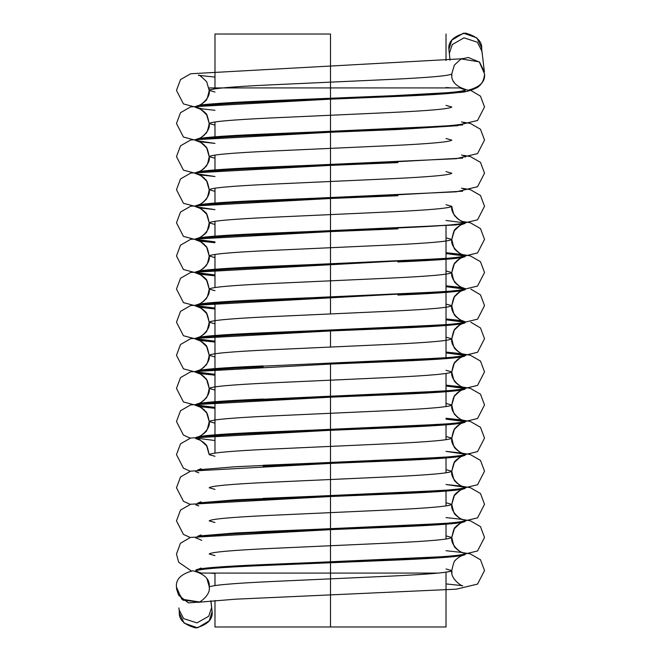 <?xml version="1.0" encoding="UTF-8"?>
<svg xmlns="http://www.w3.org/2000/svg" width="661" height="661" viewBox="0 0 661 661"><rect width="100%" height="100%" fill="white"/><g stroke="black" fill="none" stroke-linecap="round" stroke-linejoin="round"><path stroke-width="0.99" d="M330.5 595.222L330.5 626.983L446.018 626.983L214.982 626.983L330.5 626.983L330.5 363.162L330.5 364.062L397.881 361.303C440.986 359.468 463.444 357.626 465.27 355.783L462.188 356.866L397.881 361.303L330.5 364.062L330.5 397.178L397.881 394.419C440.986 392.576 463.444 390.742 465.27 388.899L462.188 389.982L397.881 394.419L330.5 397.178L330.5 429.394L263.119 432.154C220.014 433.996 197.556 435.83 195.73 437.673L198.812 436.591L263.119 432.154L330.5 429.394L330.5 430.294L397.881 427.535C440.986 425.692 463.444 423.85 465.27 422.015L462.188 423.09L397.881 427.535L263.119 433.054L330.5 430.294L330.5 462.51L263.119 465.27L330.5 462.51L330.5 463.402L397.881 460.643C440.986 458.808 463.444 456.966 465.27 455.132L462.188 456.206L397.881 460.643L263.119 466.162L330.5 463.402L330.5 495.618L263.119 498.377L330.5 495.618L330.5 496.518L397.881 493.759C440.986 491.924 463.444 490.082 465.27 488.239L462.188 489.322L397.881 493.759L263.119 499.278L330.5 496.518L330.5 528.734L263.119 531.494L197.68 536.162L263.119 531.494L330.5 528.734L330.5 529.635L397.881 526.875C440.986 525.032 463.444 523.198 465.27 521.355L462.188 522.438L397.881 526.875L263.119 532.394L330.5 529.635L330.5 561.85L263.119 564.61C220.014 566.452 197.556 568.286 195.73 570.129M330.5 296.938L263.119 299.697L330.5 296.938L330.5 297.838L263.119 300.598C220.014 302.432 197.556 304.275 195.73 306.117L198.812 307.191L214.982 308.968L195.73 306.117C197.556 304.275 220.014 302.432 263.119 300.598L330.5 297.838L330.5 34.017L214.982 34.017L330.5 34.017M330.5 626.983L446.018 626.983L330.5 626.983M176.479 587.133L181.742 599.155L199.639 602.022L182.973 600.188L176.594 589.058L176.479 587.133C175.553 579.4 181.007 573.946 192.847 570.774C204.687 573.946 210.14 579.4 209.207 587.133C210.851 585.299 231.061 583.456 269.853 581.614L391.147 576.095C429.939 574.26 450.149 572.418 451.793 570.575L446.018 568.989L451.793 570.575C450.149 572.418 429.939 574.26 391.147 576.095L269.853 581.614C231.061 583.456 210.851 585.299 209.207 587.133C210.983 595.718 197.523 603.898 198.358 602.254L235.209 599.205L456.305 589.182L477.556 584.084L484.521 570.534L480.481 559.743L470.335 553.91L463.303 552.72M214.982 555.612L209.207 554.017C210.851 552.183 231.061 550.34 269.853 548.498L391.147 542.987C429.939 541.144 450.149 539.302 451.793 537.467L446.018 535.873L451.793 537.467C450.149 539.302 429.939 541.144 391.147 542.987L269.853 548.498C231.061 550.34 210.851 552.183 209.207 554.017L214.982 555.612L209.207 554.017C210.851 552.183 231.061 550.34 269.853 548.498L391.147 542.987C429.939 541.144 450.149 539.302 451.793 537.467L446.018 535.873L451.793 537.467C450.149 539.302 429.939 541.144 391.147 542.987L269.853 548.498C231.061 550.34 210.851 552.183 209.207 554.017L214.982 555.612M214.982 522.496L209.207 520.909C210.851 519.067 231.061 517.224 269.853 515.39L391.147 509.871C429.939 508.028 450.149 506.186 451.793 504.351L446.018 502.757L451.793 504.351C450.149 506.186 429.939 508.028 391.147 509.871L269.853 515.39C231.061 517.224 210.851 519.067 209.207 520.909L214.982 522.496L209.207 520.909C210.851 519.067 231.061 517.224 269.853 515.39L391.147 509.871C429.939 508.028 450.149 506.186 451.793 504.351L446.018 502.757L451.793 504.351C450.149 506.186 429.939 508.028 391.147 509.871L269.853 515.39C231.061 517.224 210.851 519.067 209.207 520.909L214.982 522.496M214.982 489.38L209.207 487.793C210.851 485.951 231.061 484.116 269.853 482.274L391.147 476.755C429.939 474.912 450.149 473.078 451.793 471.235L446.018 469.649L451.793 471.235C450.149 473.078 429.939 474.912 391.147 476.755L269.853 482.274C231.061 484.116 210.851 485.951 209.207 487.793C210.851 485.951 231.061 484.116 269.853 482.274L391.147 476.755C429.939 474.912 450.149 473.078 451.793 471.235L446.018 469.649L451.793 471.235C450.149 473.078 429.939 474.912 391.147 476.755L269.853 482.274C231.061 484.116 210.851 485.951 209.207 487.793L214.982 489.38L209.207 487.793M214.982 456.264L209.207 454.677C210.851 452.835 231.061 451 269.853 449.158L391.147 443.638C429.939 441.804 450.149 439.962 451.793 438.119L446.018 436.533L451.793 438.119C450.149 439.962 429.939 441.804 391.147 443.638L269.853 449.158C231.061 451 210.851 452.835 209.207 454.677L214.982 456.264M214.982 423.156L209.207 421.561C210.851 419.727 231.061 417.884 269.853 416.042L391.147 410.522C429.939 408.688 450.149 406.846 451.793 405.003L446.018 403.417L451.793 405.003C450.149 406.846 429.939 408.688 391.147 410.522L269.853 416.042C231.061 417.884 210.851 419.727 209.207 421.561L214.982 423.156M214.982 390.04L209.207 388.453C210.851 386.611 231.061 384.768 269.853 382.934L391.147 377.414C429.939 375.572 450.149 373.729 451.793 371.895L446.018 370.3L451.793 371.895C450.149 373.729 429.939 375.572 391.147 377.414L269.853 382.934C231.061 384.768 210.851 386.611 209.207 388.453L214.982 390.04L209.207 388.453C210.851 386.611 231.061 384.768 269.853 382.934L391.147 377.414C429.939 375.572 450.149 373.729 451.793 371.895L446.018 370.3L451.793 371.895C450.149 373.729 429.939 375.572 391.147 377.414L269.853 382.934C231.061 384.768 210.851 386.611 209.207 388.453L214.982 390.04M214.982 356.923L209.207 355.337C210.851 353.495 231.061 351.66 269.853 349.818L391.147 344.298C429.939 342.456 450.149 340.622 451.793 338.779L446.018 337.193L451.793 338.779C450.149 340.622 429.939 342.456 391.147 344.298L269.853 349.818C231.061 351.66 210.851 353.495 209.207 355.337L214.982 356.923L209.207 355.337C210.851 353.495 231.061 351.66 269.853 349.818L391.147 344.298C429.939 342.456 450.149 340.622 451.793 338.779L446.018 337.193L451.793 338.779C450.149 340.622 429.939 342.456 391.147 344.298L269.853 349.818C231.061 351.66 210.851 353.495 209.207 355.337L214.982 356.923M214.982 323.807L209.207 322.221C210.851 320.378 231.061 318.544 269.853 316.702L391.147 311.182C429.939 309.34 450.149 307.505 451.793 305.663L446.018 304.077L451.793 305.663C450.149 307.505 429.939 309.34 391.147 311.182L269.853 316.702C231.061 318.544 210.851 320.378 209.207 322.221L214.982 323.807L209.207 322.221C210.851 320.378 231.061 318.544 269.853 316.702L391.147 311.182C429.939 309.34 450.149 307.505 451.793 305.663L446.018 304.077L451.793 305.663C450.149 307.505 429.939 309.34 391.147 311.182L269.853 316.702C231.061 318.544 210.851 320.378 209.207 322.221L214.982 323.807M214.982 290.7L209.207 289.105C210.851 287.271 231.061 285.428 269.853 283.586L391.147 278.066C429.939 276.232 450.149 274.389 451.793 272.547L446.018 270.96L451.793 272.547C450.149 274.389 429.939 276.232 391.147 278.066L269.853 283.586C231.061 285.428 210.851 287.271 209.207 289.105L214.982 290.7L209.207 289.105C210.851 287.271 231.061 285.428 269.853 283.586L391.147 278.066C429.939 276.232 450.149 274.389 451.793 272.547L446.018 270.96L451.793 272.547C450.149 274.389 429.939 276.232 391.147 278.066L269.853 283.586C231.061 285.428 210.851 287.271 209.207 289.105L214.982 290.7M391.147 244.958L269.853 250.478C231.061 252.312 210.851 254.155 209.207 255.997L214.982 257.583L209.207 255.997C210.851 254.155 231.061 252.312 269.853 250.478L391.147 244.958C429.939 243.116 450.149 241.273 451.793 239.439L446.018 237.844L451.793 239.439C450.149 241.273 429.939 243.116 391.147 244.958L269.853 250.478C231.061 252.312 210.851 254.155 209.207 255.997L214.982 257.583L209.207 255.997C210.851 254.155 231.061 252.312 269.853 250.478L391.147 244.958C429.939 243.116 450.149 241.273 451.793 239.439C450.017 248.015 463.477 256.204 462.642 254.559L461.502 254.345M391.147 211.842L269.853 217.362C231.061 219.196 210.851 221.038 209.207 222.881L214.982 224.467L209.207 222.881C210.851 221.038 231.061 219.196 269.853 217.362L391.147 211.842C429.939 210 450.149 208.165 451.793 206.323L446.018 204.736L451.793 206.323C450.149 208.165 429.939 210 391.147 211.842L269.853 217.362C231.061 219.196 210.851 221.038 209.207 222.881L214.982 224.467L209.207 222.881C210.851 221.038 231.061 219.196 269.853 217.362L391.147 211.842C429.939 210 450.149 208.165 451.793 206.323C450.017 214.899 463.477 223.088 462.642 221.443L461.502 221.228M391.147 178.726L269.853 184.245C231.061 186.088 210.851 187.922 209.207 189.765L214.982 191.351L209.207 189.765C210.851 187.922 231.061 186.088 269.853 184.245L391.147 178.726C429.939 176.884 450.149 175.049 451.793 173.207L446.018 171.62L451.793 173.207C450.149 175.049 429.939 176.884 391.147 178.726L269.853 184.245C231.061 186.088 210.851 187.922 209.207 189.765L214.982 191.351L209.207 189.765C210.851 187.922 231.061 186.088 269.853 184.245L391.147 178.726C429.939 176.884 450.149 175.049 451.793 173.207M214.982 158.243L209.207 156.649C210.851 154.814 231.061 152.972 269.853 151.129L391.147 145.61C429.939 143.776 450.149 141.933 451.793 140.091L446.018 138.504L451.793 140.091C450.149 141.933 429.939 143.776 391.147 145.61L269.853 151.129C231.061 152.972 210.851 154.814 209.207 156.649L214.982 158.243L209.207 156.649C210.851 154.814 231.061 152.972 269.853 151.129L391.147 145.61C429.939 143.776 450.149 141.933 451.793 140.091L446.018 138.504L451.793 140.091C450.149 141.933 429.939 143.776 391.147 145.61L269.853 151.129C231.061 152.972 210.851 154.814 209.207 156.649L214.982 158.243M214.982 125.127L209.207 123.533C210.851 121.698 231.061 119.856 269.853 118.013L391.147 112.502C429.939 110.66 450.149 108.817 451.793 106.983L446.018 105.388L451.793 106.983C450.149 108.817 429.939 110.66 391.147 112.502L269.853 118.013C231.061 119.856 210.851 121.698 209.207 123.533L214.982 125.127L209.207 123.533C210.851 121.698 231.061 119.856 269.853 118.013L391.147 112.502C429.939 110.66 450.149 108.817 451.793 106.983L446.018 105.388L451.793 106.983C450.149 108.817 429.939 110.66 391.147 112.502L269.853 118.013C231.061 119.856 210.851 121.698 209.207 123.533L214.982 125.127M451.901 75.767L451.793 73.867C450.149 75.701 429.939 77.544 391.147 79.386L269.853 84.905C231.061 86.74 210.851 88.582 209.207 90.425L214.982 92.011L209.207 90.425C210.851 88.582 231.061 86.74 269.853 84.905L391.147 79.386C429.939 77.544 450.149 75.701 451.793 73.867C450.86 81.6 456.313 87.054 468.153 90.227C479.993 87.054 485.447 81.6 484.521 73.867L479.275 61.861L461.403 58.961L479.275 61.861L484.521 73.867L484.389 75.924M178.933 607.897L179.478 613.507L184.113 623.108L197.548 627.851L209.24 620.819L212.098 611.582L210.826 600.816L211.627 607.633L208.702 616.25L196.961 622.893L183.576 618.589L179.032 609.682L183.576 618.589L196.961 622.893L208.702 616.25L211.627 607.633L212.098 611.582C213.024 619.324 207.571 624.777 195.73 627.95C183.89 624.777 178.437 619.324 179.371 611.582M212.098 611.582L210.942 600.808M461.403 58.961L468.368 57.499L479.572 62.142L484.406 71.942L481.968 51.318L477.399 42.238L464.005 37.826L452.273 44.568L449.364 53.334L449.463 55.16L449.364 53.334L452.273 44.568L464.005 37.826L477.399 42.238L481.968 51.318L482.067 53.136M481.968 51.318L481.522 47.493L476.887 37.892L463.452 33.149L451.76 40.181L448.902 49.418C447.976 41.676 453.429 36.223 465.27 33.05C477.11 36.223 482.563 41.676 481.629 49.418M448.902 49.418L450.067 60.209M195.73 571.03C197.556 569.187 220.014 567.345 263.119 565.51L397.881 559.991C440.986 558.148 463.444 556.306 465.27 554.472L462.188 555.546L397.881 559.991L263.119 565.51C220.014 567.345 197.556 569.187 195.73 571.03L201.225 573.079L438.251 573.079C447.357 572.162 451.876 571.327 451.793 570.575L446.018 568.989L451.793 570.575C451.876 571.327 447.357 572.162 438.251 573.079L201.225 573.079L195.73 571.03M462.568 552.563L465.27 553.571C463.444 555.414 440.986 557.248 397.881 559.09L330.5 561.85L330.5 573.079L214.982 573.079L330.5 573.079L330.5 562.751M198.432 538.922L195.73 537.914C197.556 536.071 220.014 534.237 263.119 532.394M198.432 505.805L195.73 504.797C197.556 502.963 220.014 501.121 263.119 499.278M199.498 502.699L197.697 503.046L199.498 502.699M462.568 519.447L465.27 520.455C463.444 522.297 440.986 524.14 397.881 525.974L330.5 528.734L397.881 525.974C440.986 524.14 463.444 522.297 465.27 520.455L462.188 519.381L446.018 517.604M198.432 472.689L195.73 471.681L195.73 470.789M199.498 469.591L197.697 469.93L199.498 469.591M446.018 484.488L465.27 487.347C463.444 489.181 440.986 491.024 397.881 492.858L330.5 495.618L397.881 492.858C440.986 491.024 463.444 489.181 465.27 487.347L462.188 486.265L446.018 484.488M198.432 439.573L195.73 438.573C197.556 436.731 220.014 434.888 263.119 433.054C220.014 434.888 197.556 436.731 195.73 438.573L198.358 439.557C198.457 438.491 201.241 440.639 206.686 446.01L209.207 454.677C207.653 447.497 206.505 444.175 205.761 444.696C206.215 444.332 200.787 440.003 198.358 439.557M446.018 451.372L465.27 454.231C463.444 456.065 440.986 457.908 397.881 459.75L330.5 462.51L397.881 459.75C440.986 457.908 463.444 456.065 465.27 454.231L462.188 453.149L446.018 451.372M464.7 421.561L446.018 419.157L464.7 421.561M263.119 399.938C220.014 401.781 197.556 403.615 195.73 405.457L198.812 406.532L214.982 408.316L195.73 405.457C197.556 403.615 220.014 401.781 263.119 399.938L330.5 397.178L330.5 429.394L397.881 426.634L330.5 429.394M263.119 399.037C220.014 400.88 197.556 402.714 195.73 404.557L198.812 403.474L263.119 399.037M196.3 405.003L214.982 407.416L196.3 405.003M446.018 418.256L465.27 421.115C463.444 422.957 440.986 424.792 397.881 426.634C440.986 424.792 463.444 422.957 465.27 421.115L462.188 420.032L446.018 418.256M464.7 388.453L446.018 386.041L464.7 388.453M214.982 375.2L195.73 372.341C197.556 370.499 220.014 368.664 263.119 366.822C220.014 368.664 197.556 370.499 195.73 372.341L198.812 373.424L214.982 375.2M263.119 365.921C220.014 367.764 197.556 369.606 195.73 371.441L198.812 370.367L263.119 365.921M196.3 371.895L214.982 374.3L196.3 371.895M446.018 385.148L465.27 387.999C463.444 389.841 440.986 391.684 397.881 393.518L330.5 396.278L397.881 393.518C440.986 391.684 463.444 389.841 465.27 387.999L462.188 386.925L446.018 385.148M464.7 355.337L446.018 352.933L464.7 355.337M214.982 342.084L195.73 339.225C197.556 337.391 220.014 335.548 263.119 333.706C220.014 335.548 197.556 337.391 195.73 339.225L198.812 340.308L214.982 342.084M263.119 333.706L330.5 330.946L330.5 330.054L263.119 332.814C220.014 334.648 197.556 336.49 195.73 338.333L198.812 337.25L263.119 332.814L330.5 330.054L330.5 330.946L397.881 328.187C440.986 326.352 463.444 324.51 465.27 322.667L462.188 323.75L397.881 328.187M196.3 338.779L214.982 341.183L196.3 338.779M446.018 352.032L465.27 354.883C463.444 356.725 440.986 358.568 397.881 360.402L330.5 363.162L397.881 360.402C440.986 358.568 463.444 356.725 465.27 354.883L462.188 353.809L446.018 352.032M464.7 322.221L446.018 319.817L464.7 322.221M263.119 299.697C220.014 301.532 197.556 303.374 195.73 305.217L198.812 304.134L263.119 299.697M196.3 305.663L214.982 308.067L196.3 305.663M446.018 318.916L465.27 321.775C463.444 323.609 440.986 325.452 397.881 327.294L330.5 330.054L397.881 327.294C440.986 325.452 463.444 323.609 465.27 321.775L462.188 320.692L446.018 318.916M397.881 295.079C440.986 293.236 463.444 291.394 465.27 289.559L462.188 290.633L397.881 295.079M464.7 289.105L446.018 286.7L464.7 289.105M214.982 275.852L195.73 273.001C197.556 271.159 220.014 269.316 263.119 267.482L330.5 264.722L263.119 267.482C220.014 269.316 197.556 271.159 195.73 273.001L198.812 274.075L214.982 275.852M462.568 221.427L465.27 222.427C463.444 224.269 440.986 226.112 397.881 227.946L330.5 230.706L330.5 231.606L263.119 234.366C220.014 236.208 197.556 238.043 195.73 239.885L198.812 240.968L214.982 242.744L195.73 239.885C197.556 238.043 220.014 236.208 263.119 234.366L330.5 231.606L330.5 263.822L397.881 261.062C440.986 259.219 463.444 257.385 465.27 255.543L462.188 254.468L446.018 252.684L465.27 255.543C463.444 257.385 440.986 259.219 397.881 261.062L263.119 266.581C220.014 268.424 197.556 270.258 195.73 272.101L198.812 271.018L263.119 266.581L330.5 263.822L330.5 280.826L330.5 264.722M196.3 272.547L214.982 274.959L196.3 272.547M446.018 285.8L465.27 288.659C463.444 290.501 440.986 292.336 397.881 294.178C440.986 292.336 463.444 290.501 465.27 288.659L462.188 287.576L446.018 285.8M397.881 261.963C440.986 260.12 463.444 258.286 465.27 256.443L462.188 257.526L397.881 261.963M464.7 255.997L446.018 253.584L464.7 255.997M461.502 121.888L465.27 123.086C463.444 124.929 440.986 126.763 397.881 128.606L330.5 131.365L330.5 132.266L263.119 135.026C220.014 136.86 197.556 138.703 195.73 140.545L198.812 141.619L214.982 143.396L195.73 140.545C197.556 138.703 220.014 136.86 263.119 135.026L330.5 132.266L330.5 164.482L263.119 167.241L397.881 161.722L330.5 164.482L330.5 165.382L263.119 168.142C220.014 169.976 197.556 171.819 195.73 173.653L198.812 174.735L214.982 176.512L195.73 173.653C197.556 171.819 220.014 169.976 263.119 168.142L330.5 165.382L330.5 197.598L263.119 200.357L397.881 194.838L330.5 197.598L330.5 198.49L263.119 201.25C220.014 203.092 197.556 204.935 195.73 206.769L198.812 207.851L214.982 209.628L195.73 206.769C197.556 204.935 220.014 203.092 263.119 201.25L330.5 198.49L330.5 230.706L263.119 233.465C220.014 235.308 197.556 237.15 195.73 238.985L198.812 237.91L263.119 233.465L397.881 227.946C440.986 226.112 463.444 224.269 465.27 222.427L462.642 221.443C460.816 220.939 458.775 219.7 456.528 217.742C455.644 215.503 454.19 218.89 451.793 206.323M196.3 239.439L214.982 241.843L196.3 239.439M330.5 231.606L397.881 228.846L330.5 231.606L330.5 263.822M263.119 200.357C220.014 202.192 197.556 204.034 195.73 205.868L198.812 204.794L263.119 200.357M330.5 198.49L397.881 195.73L330.5 198.49L330.5 230.706M263.119 167.241C220.014 169.076 197.556 170.918 195.73 172.761L198.812 171.678L263.119 167.241M461.502 188.121L465.27 189.319M330.5 165.382L397.881 162.623L330.5 165.382L330.5 197.598M198.432 108.437L195.73 107.429C197.556 105.586 220.014 103.752 263.119 101.91L330.5 99.15L330.5 131.365L263.119 134.125C220.014 135.968 197.556 137.802 195.73 139.645L198.812 138.562L263.119 134.125L397.881 128.606C440.986 126.763 463.444 124.929 465.27 123.086M461.502 155.005L465.27 156.203L465.27 157.103M330.5 132.266L397.881 129.506L457.982 125.681L397.881 129.506L330.5 132.266L330.5 164.482M330.5 98.249L330.5 87.921L330.5 98.249L263.119 101.009C220.014 102.852 197.556 104.694 195.73 106.528L198.812 105.454L263.119 101.009L397.881 95.49C440.986 93.655 463.444 91.813 465.27 89.97L459.775 87.921L465.27 89.97C463.444 91.813 440.986 93.655 397.881 95.49L330.5 98.249L330.5 99.15L263.119 101.91C220.014 103.752 197.556 105.586 195.73 107.429L198.812 108.511L214.982 110.288M269.853 449.158L391.147 443.638C429.939 441.804 450.149 439.962 451.793 438.119L446.018 436.533L451.793 438.119C450.149 439.962 429.939 441.804 391.147 443.638L269.853 449.158C231.061 451 210.851 452.835 209.207 454.677M269.853 416.042L391.147 410.522C429.939 408.688 450.149 406.846 451.793 405.003L446.018 403.417L451.793 405.003C450.149 406.846 429.939 408.688 391.147 410.522L269.853 416.042C231.061 417.884 210.851 419.727 209.207 421.561C210.983 430.146 197.523 438.334 198.358 436.681L235.209 433.641L456.305 423.61L477.556 418.512L484.521 404.97L480.481 394.171L470.335 388.338L463.303 387.148M214.982 92.011L209.207 90.425C209.124 89.673 213.643 88.838 222.749 87.921L209.016 87.921L209.207 90.425L214.982 92.011M210.595 87.921L222.749 87.921C213.643 88.838 209.124 89.673 209.207 90.425C210.983 99.001 197.523 107.189 198.358 105.545C206.406 101.802 407.68 96.878 456.305 92.466C463.121 92.771 470.202 91.069 477.556 87.368C481.844 84.335 484.166 79.832 484.521 73.867L484.521 73.867M457.982 92.573L397.881 96.39L330.5 99.15L397.881 96.39C440.986 94.548 463.444 92.714 465.27 90.871M446.018 220.468L464.7 222.881M465.27 222.427L465.27 223.327L462.188 224.41M198.812 569.047L263.119 564.61L397.881 559.09C440.986 557.248 463.444 555.414 465.27 553.571L462.188 552.489L446.018 550.712M214.982 440.532L196.3 438.119M459.775 87.921L222.749 87.921L459.775 87.921M330.5 561.85L330.5 529.635M330.5 528.734L330.5 496.518M330.5 495.618L330.5 463.402M330.5 462.51L330.5 430.294M330.5 396.278L330.5 380.174M330.5 131.365L330.5 99.15M330.5 87.921L214.982 87.921L330.5 87.921M330.5 297.838L330.5 313.942M330.5 330.946L330.5 347.058M330.5 573.079L437.128 573.079M446.018 626.983L446.018 573.079M446.018 539.054L446.018 524.214L446.018 539.054M446.018 505.938L446.018 491.098L446.018 505.938M446.018 472.822L446.018 457.982L446.018 472.822M446.018 439.714L446.018 424.866L446.018 439.714M446.018 406.598L446.018 391.758L446.018 406.598M446.018 390.858L446.018 373.482M446.018 357.741L446.018 325.526L446.018 357.741M446.018 324.625L446.018 292.41L446.018 324.625M446.018 291.518L446.018 259.302L446.018 291.518M446.018 258.401L446.018 226.186L446.018 258.401M446.018 60.539L446.018 34.017M214.982 626.983L214.982 600.477M214.982 585.547L214.982 573.079M214.982 434.814L214.982 402.599L214.982 434.814M214.982 401.698L214.982 369.482L214.982 401.698M214.982 368.59L214.982 336.375L214.982 368.59M214.982 335.474L214.982 303.259L214.982 335.474M214.982 270.142L214.982 287.518M214.982 269.242L214.982 254.402L214.982 269.242M214.982 236.134L214.982 221.286L214.982 236.134M214.982 203.018L214.982 188.178L214.982 203.018M214.982 169.902L214.982 155.062L214.982 169.902M214.982 136.786L214.982 121.946L214.982 136.786M214.982 87.921L214.982 34.017M462.642 555.455C460.213 555.909 454.785 560.239 455.239 560.602C454.495 560.074 453.347 563.395 451.793 570.575C450.017 579.16 463.477 587.34 462.642 585.696L446.018 583.911M214.982 573.475L209.868 573.079M198.507 569.096L201.051 568.014M198.358 569.138L235.209 566.097L456.305 556.066L477.556 550.968L484.521 537.426L480.481 526.627L470.335 520.794L463.303 519.604M191.203 570.848L178.693 562.288L176.479 554.058L180.436 543.292L190.376 537.426L462.642 522.347C462.56 521.289 459.8 523.405 454.371 528.701L451.793 537.467C450.017 546.044 463.477 554.232 462.642 552.588L462.493 552.546M190.203 537.459L183.444 534.41L176.479 520.868L180.519 510.069L190.665 504.236L462.642 489.231C462.543 488.157 459.759 490.313 454.314 495.684L451.793 504.351C450.017 512.928 463.477 521.116 462.642 519.472L462.493 519.43M198.507 535.988L201.051 534.906M198.358 536.03L235.209 532.981L456.305 522.95L477.556 517.852L484.521 504.31L480.481 493.519L470.335 487.678L463.303 486.488M190.194 504.343L183.444 501.294L176.479 487.752L180.519 476.961L190.665 471.119L462.642 456.115C462.543 455.049 459.759 457.197 454.314 462.568L451.793 471.235C450.017 479.812 463.477 488 462.642 486.356L462.493 486.314M198.507 502.872L201.051 501.79M198.358 502.914L235.209 499.865L456.305 489.842L477.556 484.744L484.521 471.194L480.481 460.403L470.335 454.561L463.303 453.372M190.194 471.227L183.444 468.186L176.479 454.636L180.519 443.845L190.665 438.012L462.642 422.999C462.543 421.933 459.759 424.081 454.314 429.452L451.793 438.119C450.017 446.704 463.477 454.884 462.642 453.239L462.493 453.198M198.507 469.756L201.051 468.674M198.358 469.797L235.209 466.749L456.305 456.726L477.556 451.628L484.521 438.078L480.481 427.287L470.335 421.454L463.303 420.264M198.358 406.441C198.457 405.375 201.241 407.523 206.686 412.894L209.207 421.561C206.81 408.994 205.356 412.381 204.472 410.142C202.225 408.184 200.184 406.953 198.358 406.441L198.812 406.532M190.194 438.119L183.444 435.07L176.479 421.52L180.519 410.729L190.665 404.896L462.642 389.883C462.543 388.817 459.759 390.965 454.314 396.336L451.793 405.003C450.017 413.588 463.477 421.776 462.642 420.123L461.502 419.917M198.358 403.574C200.184 403.061 202.225 401.83 204.472 399.872C205.356 397.633 206.81 401.02 209.207 388.453C206.81 375.878 205.356 379.265 204.472 377.026C202.225 375.068 200.184 373.837 198.358 373.333C198.457 372.259 201.241 374.415 206.686 379.786L209.207 388.453C210.983 397.03 197.523 405.218 198.358 403.574L235.209 400.525L456.305 390.494L477.556 385.396L484.521 371.854L480.481 361.063L470.335 355.221L463.303 354.032M203.018 407.159L183.444 401.954L176.479 388.412L180.519 377.613L190.665 371.779L462.642 356.775C462.543 355.701 459.759 357.857 454.314 363.228L451.793 371.895C450.017 380.472 463.477 388.66 462.642 387.015L461.502 386.801M198.358 370.457C200.184 369.953 202.225 368.714 204.472 366.756C205.356 364.517 206.81 367.904 209.207 355.337C207.653 348.157 206.505 344.827 205.761 345.356C206.215 344.992 200.787 340.663 198.358 340.217C198.457 339.143 201.241 341.299 206.686 346.67L209.207 355.337C210.983 363.914 197.523 372.102 198.358 370.457L235.209 367.409L456.305 357.386L477.556 352.288L484.521 338.738L480.481 327.947L470.806 322.213M203.018 374.043L183.444 368.838L176.479 355.296L180.519 344.505L190.665 338.663L462.642 323.659C462.543 322.593 459.759 324.741 454.314 330.112L451.793 338.779C450.017 347.356 463.477 355.544 462.642 353.899L461.502 353.685M198.358 337.341C200.787 336.895 206.215 332.566 205.761 332.202C206.505 332.731 207.653 329.401 209.207 322.221C207.653 315.041 206.505 311.719 205.761 312.24C206.215 311.876 200.787 307.547 198.358 307.101C198.457 306.035 201.241 308.183 206.686 313.554L209.207 322.221C210.983 330.797 197.523 338.986 198.358 337.341L235.209 334.292L456.305 324.27L477.556 319.172L484.521 305.622L480.481 294.831L470.806 289.105M203.018 340.927L183.444 335.73L176.479 322.18L180.519 311.389L190.665 305.547L462.642 290.543C462.543 289.477 459.759 291.625 454.314 296.996L451.793 305.663C450.017 314.248 463.477 322.428 462.642 320.783L461.502 320.577M198.358 304.225C200.184 303.721 202.225 302.49 204.472 300.524C205.356 298.293 206.81 301.68 209.207 289.105C207.653 281.925 206.505 278.603 205.761 279.132C206.215 278.768 200.787 274.431 198.358 273.985C198.457 272.919 201.241 275.067 206.686 280.438L209.207 289.105C210.983 297.69 197.523 305.869 198.358 304.225L235.209 301.185L456.305 291.154L477.556 286.056L484.521 272.506L480.481 261.715L470.335 255.881L463.303 254.692M203.018 307.811L183.444 302.614L176.479 289.064L180.519 278.273L190.665 272.439L462.642 257.426C462.543 256.361 459.759 258.509 454.314 263.879L451.793 272.547C450.017 281.132 463.477 289.32 462.642 287.667L461.502 287.461M198.358 271.117C200.184 270.605 202.225 269.374 204.472 267.416C205.356 265.177 206.81 268.564 209.207 255.997C206.81 243.422 205.356 246.809 204.472 244.57C202.225 242.612 200.184 241.381 198.358 240.877C198.457 239.803 201.241 241.959 206.686 247.33L209.207 255.997C210.983 264.574 197.523 272.762 198.358 271.117L235.209 268.069L456.305 258.038L477.556 252.94L484.521 239.398L480.481 228.599L470.335 222.765L463.303 221.575M203.018 274.695L183.444 269.498L176.479 255.956L180.519 245.157L190.665 239.323L462.642 224.319C462.543 223.244 459.759 225.401 454.314 230.772L451.793 239.439C453.347 232.259 454.495 228.929 455.239 229.458C454.785 229.094 460.213 224.765 462.642 224.319M198.358 238.001C200.787 237.555 206.215 233.217 205.761 232.854C206.505 233.383 207.653 230.061 209.207 222.881C207.653 215.701 206.505 212.371 205.761 212.9C206.215 212.536 200.787 208.207 198.358 207.761C198.457 206.686 201.241 208.843 206.686 214.214L209.207 222.881C210.983 231.457 197.523 239.646 198.358 238.001L235.209 234.952L456.305 224.922L477.556 219.824L484.521 206.282L480.481 195.491L470.335 189.649L463.303 188.459M203.018 241.587L183.444 236.382L176.479 222.84L180.519 212.049L190.665 206.207L462.642 191.203M198.358 204.885C200.184 204.381 202.225 203.142 204.472 201.184C205.356 198.944 206.81 202.34 209.207 189.765C206.81 177.189 205.356 180.585 204.472 178.346C202.225 176.38 200.184 175.148 198.358 174.644C198.457 173.579 201.241 175.727 206.686 181.097L209.207 189.765C210.983 198.341 197.523 206.529 198.358 204.885L235.209 201.836L456.305 191.814L477.556 186.716L484.521 173.165L480.481 162.375L470.335 156.541L463.303 155.352M203.018 208.471L183.444 203.274L176.479 189.724L180.519 178.933L190.665 173.091L462.642 158.086M198.358 171.769C200.184 171.265 202.225 170.034 204.472 168.068C205.356 165.837 206.81 169.224 209.207 156.649C206.81 144.081 205.356 147.469 204.472 145.23C202.225 143.272 200.184 142.032 198.358 141.528C198.457 140.463 201.241 142.611 206.686 147.981L209.207 156.649C210.983 165.233 197.523 173.413 198.358 171.769L235.209 168.72L456.305 158.698L477.556 153.6L484.521 140.049L480.481 129.259L470.335 123.425L463.303 122.235M203.018 175.355L183.444 170.158L176.479 156.607L180.519 145.817L190.665 139.983L462.642 124.97M198.358 138.653C200.184 138.149 202.225 136.918 204.472 134.96C205.356 132.721 206.81 136.108 209.207 123.533C207.653 116.361 206.505 113.031 205.761 113.56C206.215 113.196 200.787 108.867 198.358 108.412C198.457 107.346 201.241 109.495 206.686 114.865L209.207 123.533C210.983 132.117 197.523 140.306 198.358 138.653L235.209 135.612L456.305 125.582L477.556 120.484L484.521 106.942L480.481 96.142L470.806 90.417M203.018 142.239L183.444 137.042L176.479 123.5L180.519 112.701L190.665 106.867L462.642 91.862M451.223 87.921L446.018 87.533M214.982 77.097L198.358 75.304C198.457 74.23 201.241 76.387 206.686 81.757L209.207 90.425C207.653 97.605 206.505 100.926 205.761 100.398C206.215 100.761 200.787 105.091 198.358 105.545M203.018 109.131L183.444 103.926L176.479 90.383L180.519 79.593L190.665 73.751L462.642 58.746C462.543 57.672 459.759 59.829 454.314 65.199L451.793 73.867M209.297 586.943L207.058 579.028M199.639 602.022L188.385 602.882L178.652 595.28L176.594 589.058M453.702 81.551L454.19 82.402M465.27 554.472L465.27 553.571M465.27 521.355L465.27 520.455M465.27 488.239L465.27 487.347M465.27 455.132L465.27 454.231M195.73 438.573L195.73 437.673M465.27 422.015L465.27 421.115M195.73 405.457L195.73 404.557M465.27 388.899L465.27 387.999M195.73 372.341L195.73 371.441M465.27 355.783L465.27 354.883M195.73 339.225L195.73 338.333M465.27 322.667L465.27 321.775M195.73 306.117L195.73 305.217M465.27 289.559L465.27 288.659M195.73 273.001L195.73 272.101M465.27 256.443L465.27 255.543M195.73 239.885L195.73 238.985M195.73 206.769L195.73 205.868M195.73 173.653L195.73 172.761M195.73 140.545L195.73 139.645M195.73 107.429L195.73 106.528M201.721 540.417L198.812 538.996M462.188 552.489L462.642 552.588C460.213 552.133 454.785 547.804 455.239 547.44C454.495 547.969 453.347 544.639 451.793 537.467C453.347 530.287 454.495 526.957 455.239 527.486C454.785 527.123 460.213 522.793 462.642 522.347M198.358 505.789L198.812 505.88M462.188 519.381L462.642 519.472C460.213 519.025 454.785 514.688 455.239 514.332C454.495 514.853 453.347 511.531 451.793 504.351C453.347 497.171 454.495 493.841 455.239 494.37C454.785 494.007 460.213 489.677 462.642 489.231M198.358 472.673L198.812 472.764M462.188 486.265L462.642 486.356C460.213 485.909 454.785 481.58 455.239 481.216C454.495 481.745 453.347 478.415 451.793 471.235C453.347 464.055 454.495 460.734 455.239 461.254C454.785 460.891 460.213 456.561 462.642 456.115M462.188 453.149L462.642 453.239C460.213 452.793 454.785 448.464 455.239 448.1C454.495 448.629 453.347 445.299 451.793 438.119C454.19 425.552 455.644 428.939 456.528 426.7C458.775 424.742 460.816 423.503 462.642 422.999M462.188 420.032L462.642 420.123C460.816 419.619 458.775 418.388 456.528 416.43C455.644 414.191 454.19 417.578 451.793 405.003C454.19 392.436 455.644 395.823 456.528 393.584C458.775 391.626 460.816 390.395 462.642 389.883M198.358 373.333L198.812 373.424M462.188 386.925L462.642 387.015C460.213 386.569 454.785 382.232 455.239 381.868C454.495 382.397 453.347 379.075 451.793 371.895C454.19 359.32 455.644 362.707 456.528 360.476C458.775 358.51 460.816 357.279 462.642 356.775M198.358 340.217L198.812 340.308M462.188 353.809L462.642 353.899C460.213 353.453 454.785 349.124 455.239 348.76C454.495 349.281 453.347 345.959 451.793 338.779C454.19 326.204 455.644 329.591 456.528 327.36C458.775 325.394 460.816 324.163 462.642 323.659M198.358 307.101L198.812 307.191M462.188 320.692L462.642 320.783C460.213 320.337 454.785 316.008 455.239 315.644C454.495 316.173 453.347 312.843 451.793 305.663C454.19 293.096 455.644 296.483 456.528 294.244C458.775 292.286 460.816 291.047 462.642 290.543M198.358 273.985L198.812 274.075M462.188 287.576L462.642 287.667C460.213 287.221 454.785 282.891 455.239 282.528C454.495 283.057 453.347 279.727 451.793 272.547C454.19 259.98 455.644 263.367 456.528 261.128C458.775 259.17 460.816 257.939 462.642 257.426M198.358 240.877L198.812 240.968M198.358 207.761L198.812 207.851M198.358 174.644L198.812 174.735M198.358 141.528L198.812 141.619M198.358 108.412L198.812 108.511M451.793 239.439C453.347 246.619 454.495 249.941 455.239 249.412C454.785 249.775 460.213 254.105 462.642 254.559L462.188 254.468M209.207 421.561C207.653 428.741 206.505 432.071 205.761 431.542C206.215 431.906 200.787 436.235 198.358 436.681M451.793 570.575L451.984 573.079M214.982 453.091L214.982 435.715"/></g></svg>
